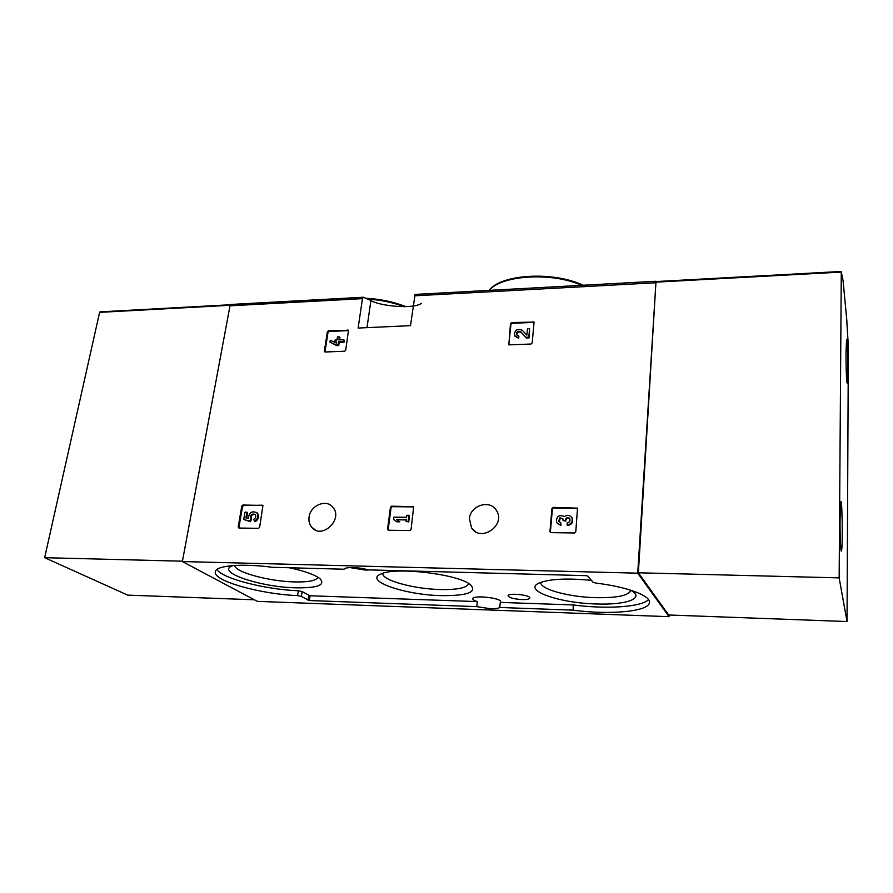<?xml version="1.0" encoding="UTF-8"?>
<svg xmlns="http://www.w3.org/2000/svg" width="893" height="893" viewBox="0 0 893 893"><rect width="100%" height="100%" fill="white"/><g stroke="black" fill="none" stroke-linecap="round" stroke-linejoin="round"><path stroke-width="1.34" d="M846.821 321.759L848.35 346.149L847.033 621.539L668.634 614.987L638.372 572.781L656.009 281.262L637.736 573.172L669.024 616.672L669.103 615.009M669.024 616.672L257.363 601.369L182.373 561.552L229.992 305.819L231.164 304.457M421.474 303.386C412.309 309.592 379.101 305.83 370.93 300.517L363.44 297.246L362.458 298.642L358.115 328.055L410.479 325.666L415.089 294.411L655.987 281.284M324.36 351.083L325.152 351.998L344.598 351.239L345.703 350.257L348.504 330.254L328.457 330.79L327.374 331.772L324.36 351.083L324.985 351.987M508.385 343.905L509.334 344.865L531.011 344.028L532.172 342.979L534.081 322.083L511.644 322.54L510.495 323.579L508.843 344.765M387.562 529.147L388.466 530.241L409.887 530.554L411.07 529.493L413.66 506.699L391.614 506.175L390.453 507.224L387.562 529.147L388.265 530.219M549.954 531.491L551.003 532.63L574.534 532.976L575.784 531.86L577.514 508.15L553.18 507.391L551.952 508.497L549.954 531.491L550.468 532.485M238.174 527.004L238.944 528.042L258.512 528.332L259.64 527.305L262.944 505.427L242.907 505.036L241.791 506.052L238.174 527.004L238.989 528.042M309.078 517.002C310.373 505.393 326.224 498.74 332.754 507.146C343.705 518.733 322.239 539.818 311.981 527.529C309.491 524.671 308.52 521.166 309.078 517.002M469.394 518.777C470.22 505.293 490.19 499.131 496.475 510.517C506.364 525.062 480.668 542.899 471.549 527.886L469.394 518.777M637.736 573.172L182.373 561.552M572.77 610.131L499.767 607.474C498.372 608.434 495.191 608.847 490.257 608.702L476.75 606.637L309.358 600.554L301.387 596.435L297.581 595.609C260.689 594.225 212.768 580.885 215.302 571.844C215.682 565.526 241.646 563.204 272.298 567.289L344.14 569.221C344.955 566.754 359.444 567.122 367.949 569.857L586.232 575.661L587.661 575.996L592.997 582.203L595.832 583.084C626.875 586.801 650.461 595.598 649.412 602.384C649.512 611.593 609.685 615.132 573.206 610.165L573.172 604.941L500.27 602.395L499.767 607.474M476.75 606.637L477.275 601.592C474.261 600.643 472.743 599.705 472.754 598.779C472.419 594.76 501.777 597.93 500.649 601.782L500.27 602.395M369.992 569.913L365.248 570.058L349.978 567.58M216.932 569.511C222.402 578.608 265.31 589.492 298.329 590.764L302.124 591.59L301.387 596.435M477.275 601.592L310.083 595.765L302.124 591.59M573.172 604.941L573.206 610.165M648.463 599.571C641.922 607.095 606.101 609.339 573.619 604.974M521.869 599.571C526.814 599.661 529.46 599.136 529.828 597.986C530.509 594.928 507.972 592.639 508.084 595.776C509.088 597.73 513.687 599.002 521.869 599.571M233.162 565.548L232.437 565.816C215.113 572.033 260.656 587.203 295.706 587.817C317.741 588.107 325.8 585.038 319.917 578.608C314.671 574.623 304.491 571.007 289.377 567.769M591.412 580.361C567.022 578.005 549.586 578.898 539.104 583.04C522.338 590.24 559.118 603.088 596.089 603.958C624.553 605.141 644.188 598.969 632.501 591.278L630.771 590.206C628.929 595.575 617.108 598.053 595.33 597.663C568.328 596.982 539.361 589.023 540.901 582.314M440.885 595.62C467.508 595.888 477.375 592.26 470.477 584.725C458.522 574.121 394.952 566.542 380.842 574.043C363.697 580.796 404.752 594.872 440.885 595.62M382.84 573.306C381.289 580.059 413.247 588.911 439.814 589.525C457.428 589.882 467.061 587.884 468.702 583.542M234.747 565.448C234.759 572.134 269.072 581.388 294.366 581.912C308.498 582.225 316.368 580.673 317.975 577.258M262.375 505.192L243.644 505.538L242.528 506.543L238.922 527.473M254.427 521.244C257.988 518.744 258.747 515.886 256.704 512.682C251.781 510.629 248.991 512.593 248.343 518.587L245.91 517.884L246.892 512.191L244.995 512.169L243.744 519.458L250.453 521.679L251.536 519.19C250.665 516.009 251.859 514.401 255.13 514.368C256.336 516.366 255.8 518.04 253.545 519.391L255.164 521.724C258.713 519.224 259.472 516.366 257.43 513.174L256.447 512.448M246.892 512.191L247.629 512.682L246.702 518.107M243.744 519.458L249.716 521.211L250.799 518.71L251.536 519.19M250.799 518.71C250.163 514.87 251.603 513.419 255.13 514.379M250.699 519.279L251.435 519.759M249.716 521.211L250.453 521.679M577.581 508.296L553.604 507.938L552.376 509.032L550.389 532.005M557.288 523.51L560.971 525.408L556.585 522.55C556.105 516.433 558.75 514.424 564.51 516.522C567.535 514.647 570.002 515.06 571.922 517.761C572.971 521.78 571.364 524.18 567.077 524.961L567.501 525.486C571.777 524.693 573.384 522.305 572.324 518.297L571.665 517.337M560.547 524.883L560.737 522.639L558.616 521.378L559.833 517.84L562.869 518.654L563.036 520.574L565.314 520.597L565.381 519.838C565.928 517.929 567.122 517.293 568.964 517.929L569.846 518.866C570.415 521.01 569.555 522.293 567.267 522.718L567.077 524.961M569.79 518.766L569.388 518.465C567.546 517.817 566.352 518.453 565.794 520.362L565.738 521.121L565.314 520.597M563.036 520.574L565.738 521.121M562.836 518.61L560.268 518.364L559.107 522.003M560.737 522.639L560.971 525.408M413.76 506.889L392.217 506.688L391.045 507.737L388.176 529.638M393.534 519.279L396.838 521.802L399.807 521.836L396.492 519.313L406.304 519.425L406.047 521.412L408.726 521.947L409.496 515.819L408.916 515.306L406.828 515.283L406.572 517.281L393.813 517.136L393.534 519.279L396.838 521.802M406.047 521.412L408.726 521.947M408.134 521.445L408.916 515.306M397.173 519.815L406.237 519.916M396.235 521.3L399.204 521.333M534.159 322.406L512.091 323.255L510.941 324.282L508.843 344.598M526.859 335.154L522.215 330.254C517.092 328.278 514.513 330.019 514.48 335.478L518.677 338.28L518.878 336.293L516.422 334.473C516.455 331.56 517.828 330.633 520.552 331.694L526.29 337.978L529.203 337.855L529.605 328.624L527.495 328.713L526.859 335.154M525.854 337.275L528.768 337.152L529.203 337.855M528.768 337.152L529.605 328.624M520.552 331.694L526.29 337.978M520.999 332.397C518.398 331.314 517.002 332.185 516.813 335.009M518.23 337.587L518.431 335.601M514.948 336.226L518.677 338.28M348.627 330.611L329.082 331.459L327.999 332.442L324.985 351.73M339.34 336.828L337.454 336.907L336.985 339.999L334.964 340.088L334.674 341.963L336.694 341.885L336.505 343.102L330.254 340.278L329.964 342.164L336.84 345.647L338.726 345.569L339.206 342.466L344.062 342.265L344.352 340.378L343.738 339.72L338.871 339.92L339.34 336.828L339.965 337.487L339.597 339.887M335.444 342.622L336.583 342.577M329.964 342.164L336.214 344.988L338.112 344.91L338.581 341.807L343.448 341.606L344.062 342.265M343.448 341.606L343.738 339.72M338.581 341.807L339.206 342.466M338.112 344.91L338.726 345.569M336.214 344.988L336.84 345.647M100.005 311.858L230.439 304.747L99.603 312.371L44.65 557.69L127.744 595.129L254.371 599.783M182.44 561.195L44.65 557.69M847.033 621.539L839.152 577.883L841.284 272.086L843.081 280.625L846.944 321.759M840.045 518.967L840.849 501.844C842.222 497.055 842.858 548.001 841.463 550.847C840.737 553.627 839.9 535.387 840.045 518.967M846.017 352.456L846.542 339.876C847.591 336.214 848.317 381.032 847.256 382.941C846.664 385.274 845.905 366.956 846.017 352.456M656.411 281.541L841.306 271.461L656.467 281.541M638.372 572.781L839.152 577.883M362.458 298.642L229.992 305.819M655.663 282.768L414.43 295.829M581.689 285.313C552.097 271.918 501.207 275.111 489.331 290.359M404.328 306.712C393.143 302.526 381.065 299.992 368.106 299.11M405.612 306.679C393.679 301.957 380.675 299.222 366.61 298.452M370.93 300.517L366.99 327.653M298.329 590.764L297.581 595.609M308.788 595.497L308.063 600.286M310.083 595.765L309.358 600.554M241.791 506.052L242.528 506.543M242.907 505.036L243.644 505.538M390.453 507.224L391.045 507.737M412.923 506.331L413.504 506.844M391.614 506.175L392.217 506.688M510.495 323.579L510.941 324.282M533.188 321.569L533.612 322.295M511.644 322.54L512.091 323.255M327.374 331.772L327.999 332.442M347.812 329.919L348.415 330.589M328.457 330.79L329.082 331.459M230.137 305.283L99.603 312.371M656.277 282.132L841.284 272.086M363.172 297.246L230.84 304.457M656.009 281.262L415.089 294.411M583.029 285.247C553.515 271.059 500.873 274.062 489.085 290.37M405.969 306.667C393.813 301.856 380.574 299.066 366.275 298.307M471.549 527.886L475.4 531.592M311.981 527.529L315.754 530.185M256.704 512.682L257.43 513.174"/></g></svg>
